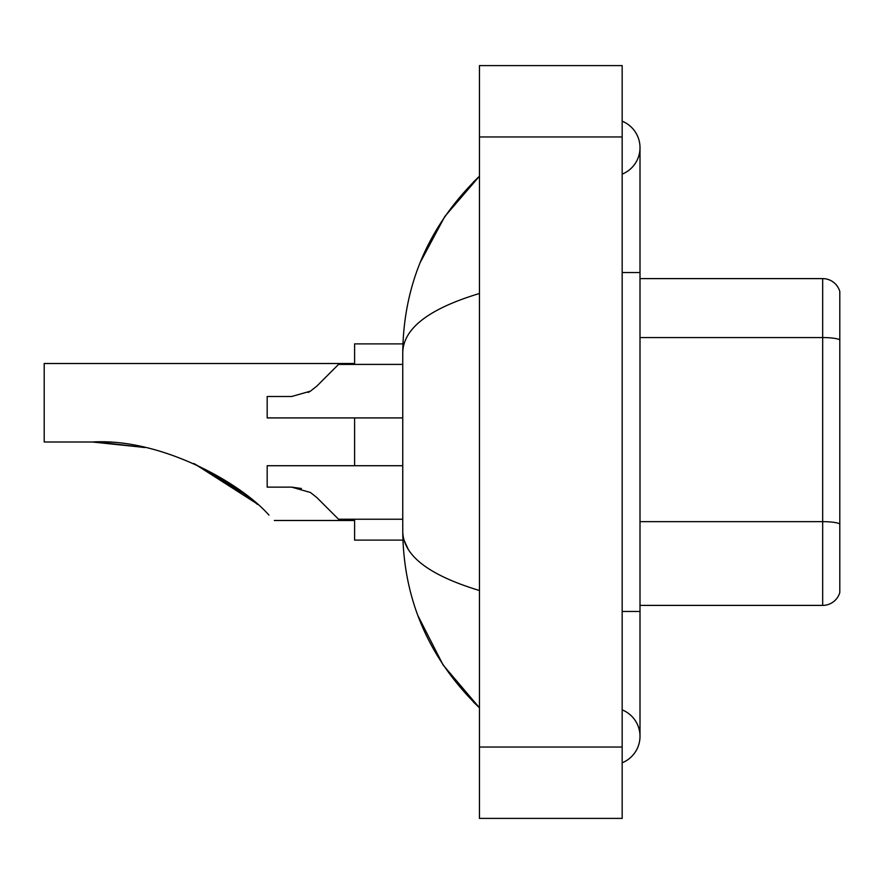 <?xml version="1.0" encoding="UTF-8"?>
<svg xmlns="http://www.w3.org/2000/svg" width="884" height="884" viewBox="0 0 884 884"><rect width="100%" height="100%" fill="white"/><g stroke="black" fill="none" stroke-linecap="round" stroke-linejoin="round"><path stroke-width="1.33" d="M622.17 762.793A28.542 28.542 0 0 0 622.17 709.874A28.542 28.542 0 0 1 622.17 762.793A28.542 28.542 0 0 0 640.005 736.339A28.542 28.542 0 0 1 622.17 762.793M622.17 121.207A28.542 28.542 0 0 1 622.17 174.126A28.542 28.542 0 0 0 622.17 121.207A28.542 28.542 0 0 1 640.005 147.661A28.542 28.542 0 0 0 622.17 121.207M479.459 293.488C429.005 308.704 403.435 328.351 402.75 352.451L402.75 531.549C403.325 555.561 428.895 575.219 479.459 590.512M479.459 818.396L622.17 818.396L622.17 65.604L479.459 65.604L479.459 818.396M402.75 352.451C403.524 283.852 429.083 225.1 479.459 176.203L444.84 216.436L420.121 262.647M417.966 615.783L443.127 665.022L479.459 707.797C429.083 658.889 403.513 600.148 402.75 531.549M408.11 549.03L404.021 540.113M839.8 291.444A17.835 17.835 0 0 0 822.673 278.604A17.835 17.835 0 0 1 839.8 291.444L839.8 592.556A17.835 17.835 0 0 1 822.673 605.396L640.005 605.396M839.8 339.788L839.8 339.788A17.835 3.094 180 0 0 822.673 337.566L822.673 278.604L640.005 278.604M839.8 340.042L839.8 523.892A17.835 3.094 180 0 0 822.673 521.659L822.673 337.566L640.005 337.566M256.283 503.305L194.657 463.901M354.594 363.512L44.2 363.512L44.2 442L92.378 442L144.048 447.403L92.378 442C159.893 437.945 239.907 481.968 268.979 515.151C276.062 522.234 276.062 522.234 268.979 515.151M354.594 417.922L354.594 465.724M354.594 519.24L354.594 540.113L402.905 540.113M402.905 343.887L354.594 343.887L354.594 364.407M98.389 442.066L144.722 447.547M193.795 463.514L236.569 487.835L257.564 504.433M246.393 495.151L194.546 463.846M316.881 497.582L338.539 519.24L316.881 497.582L310.439 492.487L316.881 497.582M402.75 465.724L267.178 465.724L267.178 487.128L291.654 487.128L310.439 492.487M402.75 519.24L338.539 519.24L329.622 510.322M301.411 488.487L291.654 487.128M316.881 386.065L338.539 364.407L316.881 386.065L310.439 391.159L316.881 386.065L310.439 391.159L291.654 396.507L267.178 396.507L267.178 417.922L402.75 417.922M308.151 392.463L310.439 391.159M329.622 373.324L338.539 364.407L402.75 364.407M622.17 611.463L640.005 611.463L640.005 147.661M622.17 272.537L640.005 272.537M479.459 747.035L622.17 747.035M479.459 136.965L622.17 136.965M822.673 605.396L822.673 521.659L640.005 521.659M640.005 611.463L640.005 736.339M479.459 176.203L473.249 182.192M479.459 707.797L473.249 701.808M274.316 520.488L354.594 520.488"/></g></svg>
